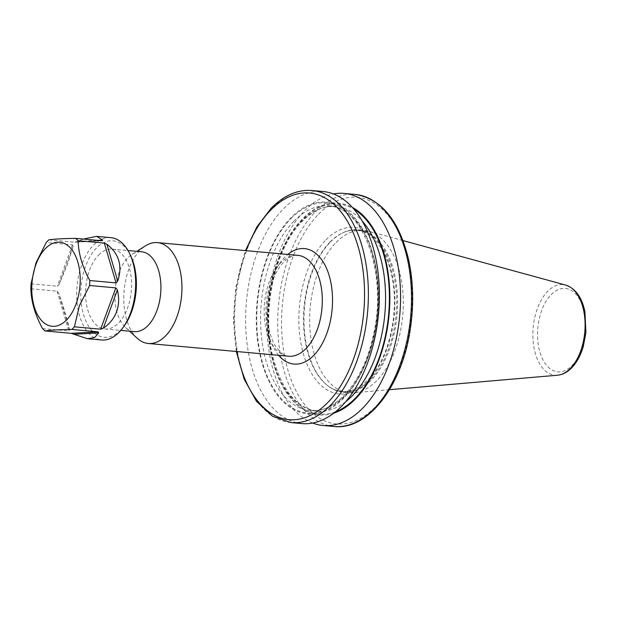 <?xml version="1.0" encoding="UTF-8"?>
<svg xmlns="http://www.w3.org/2000/svg" width="617" height="617" viewBox="0 0 617 617"><rect width="100%" height="100%" fill="white"/><g stroke="black" fill="none" stroke-linecap="round" stroke-linejoin="round"><path stroke-width="0.46" stroke-dasharray="3.08 2.31" d="M98.589 255.068A40.09 22.821 95.2 0 1 112.209 249.106A40.09 22.821 95.2 0 1 131.359 279.061A40.09 22.821 95.2 0 1 118.58 323A40.09 22.821 95.2 0 1 104.959 328.961A40.09 22.821 95.2 0 1 85.809 299.006A40.09 22.821 95.2 0 1 98.589 255.068M134.282 331.622A40.09 22.821 95.2 0 1 125.498 327.465A40.09 22.821 95.2 0 1 114.932 293.553A40.09 22.821 95.2 0 1 127.912 257.729A40.09 22.821 95.2 0 1 132.146 254.273A40.09 22.821 95.2 0 1 141.532 251.767M137.198 338.239A50.64 28.829 95.2 0 1 123.847 295.396A50.64 28.829 95.2 0 1 140.244 250.147A50.64 28.829 95.2 0 1 145.589 245.782M330.473 241.926A81.56 46.429 95.2 0 1 342.851 232.786A81.56 46.429 95.2 0 1 358.184 229.794A81.56 46.429 95.2 0 1 397.14 290.738A81.56 46.429 95.2 0 1 371.141 380.118A81.56 46.429 95.2 0 1 343.43 392.25A81.56 46.429 95.2 0 1 328.9 386.543A81.56 46.429 95.2 0 1 303.988 318.141A81.56 46.429 95.2 0 1 330.473 241.926M336.142 242.435A81.56 46.429 95.2 0 1 363.853 230.303A81.56 46.429 95.2 0 1 368.48 231.144A81.56 46.429 95.2 0 1 403.094 295.258A81.56 46.429 95.2 0 1 376.81 380.627A81.56 46.429 95.2 0 1 353.811 392.774A81.56 46.429 95.2 0 1 349.106 392.759A81.56 46.429 95.2 0 1 310.15 331.823A81.56 46.429 95.2 0 1 336.142 242.435M343.831 398.034A106.301 60.52 95.2 0 1 256.464 311.384A106.301 60.52 95.2 0 1 351.682 214.515A106.301 60.52 95.2 0 1 343.831 398.034M301.96 423.586A116.52 66.328 95.2 0 1 246.314 336.52A116.52 66.328 95.2 0 1 283.442 208.831A116.52 66.328 95.2 0 1 323.03 191.501M312.68 423.046A116.52 66.328 95.2 0 1 266.906 329.308A116.52 66.328 95.2 0 1 304.613 210.752A116.52 66.328 95.2 0 1 333.473 193.962M333.712 413.197A106.301 60.52 95.2 0 1 269.93 347.471A106.301 60.52 95.2 0 1 302.33 218.966A106.301 60.52 95.2 0 1 352.392 207.435M130.758 255.955A48.442 27.58 -84.8 0 0 85.601 266.236A48.442 27.58 -84.8 0 0 89.002 326.763A48.442 27.58 -84.8 0 0 124.441 325.568M110.821 237.645A51.381 29.246 -84.8 0 0 81.799 264.639A51.381 29.246 -84.8 0 0 101.535 339.982M42.565 328.599L68.788 330.974L69.605 330.095C67.916 321.658 64.299 309.379 58.762 293.26L57.065 291.162L30.85 288.787M31.066 283.812L57.281 286.188L59.139 284.398L67.831 263.366L73.192 246.16L72.467 244.872L46.252 242.489M48.836 239.866L75.05 242.25L102.221 240.746M101.952 240.738L75.05 242.25L83.418 239.057M318.495 214.284A113.767 64.762 95.2 0 1 411.994 307.011A113.767 64.762 95.2 0 1 310.096 410.683A113.767 64.762 95.2 0 1 318.495 214.284M326.007 239.812A83.634 47.609 95.2 0 1 390.114 266.66A83.634 47.609 95.2 0 1 367.717 381.514A83.634 47.609 95.2 0 1 303.61 354.667A83.634 47.609 95.2 0 1 326.007 239.812M329.84 242.211A81.143 46.19 95.2 0 1 342.157 233.126A81.143 46.19 95.2 0 1 394.433 278.221A81.143 46.19 95.2 0 1 370.3 379.694A81.143 46.19 95.2 0 1 328.275 386.088A81.143 46.19 95.2 0 1 303.495 318.04A81.143 46.19 95.2 0 1 329.84 242.211M278.653 355.323A57.983 33.009 95.2 0 1 284.776 257.22A57.983 33.009 95.2 0 1 287.807 254.451M280.596 262.888A50.64 28.829 -84.8 0 0 264.462 318.387A50.64 28.829 -84.8 0 0 288.648 356.233C286.041 356.117 283.226 354.736 280.203 352.091L275.267 345.875C271.835 340.206 269.459 333.003 268.14 324.272C264.454 301.628 272.166 273.123 284.005 261.816C290.538 256.356 295.134 254.196 297.803 255.353A50.64 28.829 -84.8 0 0 280.596 262.888M557.498 375.229A45.496 25.899 95.2 0 1 533.366 343.438A45.496 25.899 95.2 0 1 547.641 291.378A45.496 25.899 95.2 0 1 565.681 285.077M551.112 294.687A41.863 23.832 95.2 0 1 583.204 308.122A41.863 23.832 95.2 0 1 571.99 365.611A41.863 23.832 95.2 0 1 539.906 352.176A41.863 23.832 95.2 0 1 551.112 294.687M291.016 218.595A105.507 60.065 95.2 0 1 377.727 304.597A105.507 60.065 95.2 0 1 283.226 400.742A105.507 60.065 95.2 0 1 291.016 218.595M293.962 221.133A102.754 58.499 95.2 0 1 328.869 205.854A102.754 58.499 95.2 0 1 377.835 313.475A102.754 58.499 95.2 0 1 310.289 410.521A102.754 58.499 95.2 0 1 261.207 333.743A102.754 58.499 95.2 0 1 293.962 221.133M345.775 401.621A102.754 58.499 95.2 0 1 317.292 411.153A102.754 58.499 95.2 0 1 268.21 334.375A102.754 58.499 95.2 0 1 300.957 221.773A102.754 58.499 95.2 0 1 335.872 206.487A102.754 58.499 95.2 0 1 362.171 220.994M335.517 411.77A105.507 60.065 95.2 0 1 270.616 348.674A105.507 60.065 95.2 0 1 302.523 219.644A105.507 60.065 95.2 0 1 353.911 209.163M334.075 426.494A116.52 66.328 95.2 0 1 278.421 339.435A116.52 66.328 95.2 0 1 315.557 211.747A116.52 66.328 95.2 0 1 355.145 194.417M290.954 422.583A116.52 66.328 95.2 0 1 235.301 335.525A116.52 66.328 95.2 0 1 272.436 207.836A116.52 66.328 95.2 0 1 312.025 190.506M236.905 351.536A113.767 64.762 95.2 0 1 246.06 250.656M72.467 244.872L57.281 286.188M57.065 291.162L68.788 330.974M69.605 330.095L58.762 293.26M59.139 284.398L73.192 246.16M77.788 241.486L97.825 240.368M112.209 249.106L128.02 250.541M104.959 328.961L120.77 330.396M342.851 232.786L342.157 233.126C346.978 230.82 351.736 229.886 356.425 230.311C373.408 231.244 389.358 253.332 393.222 284.306C398.327 319.051 387.021 361.246 368.002 379.787C359.395 388.324 350.664 392.204 341.803 391.417C337.106 390.993 332.594 389.219 328.275 386.088L328.9 386.543M132.146 254.273L136.797 251.335M358.184 229.794L363.853 230.303M402.994 240.584L368.48 231.144M328.869 205.854C363.552 206.14 388.525 276.377 372.776 337.63C362.935 382.401 334.823 413.814 310.289 410.521L317.292 411.153C296.484 408.315 281.637 390.021 272.745 356.271C261.246 310.474 275.197 247.456 302.237 221.372C313.205 210.459 324.419 205.5 335.872 206.487L328.869 205.854M236.311 351.482L233.427 320.053L235.833 287.576L245.466 250.602M389.458 389.697L353.811 392.774M343.43 392.25L349.106 392.759M125.498 327.465L129.547 331.19"/><path stroke-width="0.93" d="M128.02 250.541L141.532 251.767A40.09 22.821 95.2 0 1 160.682 281.722A40.09 22.821 95.2 0 1 147.903 325.66A40.09 22.821 95.2 0 1 134.282 331.622L120.77 330.396M136.797 251.335L145.589 245.782A50.64 28.829 95.2 0 1 157.451 242.62A50.64 28.829 95.2 0 1 181.637 280.457A50.64 28.829 95.2 0 1 165.503 335.957A50.64 28.829 95.2 0 1 148.296 343.492A50.64 28.829 95.2 0 1 137.198 338.239L129.547 331.19M245.466 250.602L256.88 226.902L271.164 208.238C283.936 195.358 297.556 189.45 312.025 190.506L323.03 191.501A116.52 66.328 95.2 0 1 378.684 278.56A116.52 66.328 95.2 0 1 341.548 406.248A116.52 66.328 95.2 0 1 301.96 423.586L290.954 422.583L272.459 416.228L256.495 401.32L244.178 379.17L236.311 351.482M333.473 193.962A116.52 66.328 95.2 0 1 344.193 193.422A116.52 66.328 95.2 0 1 399.723 315.457A116.52 66.328 95.2 0 1 323.131 425.506A116.52 66.328 95.2 0 1 312.68 423.046M352.392 207.435A106.301 60.52 95.2 0 1 389.103 314.493A106.301 60.52 95.2 0 1 333.712 413.197M71.842 329.439L98.057 331.823L98.72 332.887L94.632 337.576L87.413 338.702L101.535 339.982A51.381 29.246 -84.8 0 0 122.999 327.558L124.441 325.568A48.442 27.58 -84.8 0 0 131.568 311.832A48.442 27.58 -84.8 0 0 130.758 255.955L129.701 253.726A51.381 29.246 -84.8 0 0 110.821 237.645L96.707 236.365L102.692 240.09L101.952 240.738L75.737 238.363C63.281 238.54 54.311 239.041 48.836 239.866A51.381 29.246 -84.8 0 0 46.252 242.489L35.971 262.904L31.066 283.812A51.381 29.246 -84.8 0 0 30.85 288.787C31.197 301.659 35.1 314.932 42.565 328.599A51.381 29.246 -84.8 0 0 44.933 330.943C50.316 330.126 59.286 329.625 71.842 329.439A51.381 29.246 -84.8 0 0 74.426 326.817L79.331 305.909L89.612 285.494A51.381 29.246 -84.8 0 0 89.82 280.519C82.4 266.999 78.498 253.734 78.104 240.707A51.381 29.246 -84.8 0 0 75.737 238.363M122.999 327.558A51.381 29.246 -84.8 0 0 130.557 312.989A51.381 29.246 -84.8 0 0 129.701 253.726M89.612 285.494L115.826 287.877L117.369 289.975C119.274 297.78 119.012 305.029 116.582 311.724C114.099 318.395 109.679 323.894 103.317 328.213L100.64 329.193L74.426 326.817M87.413 338.702L71.156 333.327L44.933 330.943M35.971 264.4A42.203 24.024 -84.8 0 0 42.357 321.364A42.203 24.024 -84.8 0 0 76.022 304.119A42.203 24.024 -84.8 0 0 69.636 247.155A42.203 24.024 -84.8 0 0 35.971 264.4M83.418 239.057L96.707 236.365M78.104 240.707L104.327 243.09L106.903 244.278C119.058 253.664 122.675 265.95 117.747 281.121L116.042 282.902L89.82 280.519M287.807 254.451A57.983 33.009 95.2 0 1 329.902 278.298A57.983 33.009 95.2 0 1 313.691 355.461A57.983 33.009 95.2 0 1 278.653 355.323M148.296 343.492L288.648 356.233A50.64 28.829 -84.8 0 0 305.855 348.698A50.64 28.829 -84.8 0 0 321.997 293.198A50.64 28.829 -84.8 0 0 297.803 255.353L157.451 242.62M402.994 240.584L565.681 285.077A45.496 25.899 95.2 0 1 584.985 320.84A45.496 25.899 95.2 0 1 570.324 368.457A45.496 25.899 95.2 0 1 557.498 375.229L389.458 389.697M362.171 220.994A102.754 58.499 95.2 0 1 384.838 314.107A102.754 58.499 95.2 0 1 345.775 401.621M353.911 209.163A105.507 60.065 95.2 0 1 388.648 314.454A105.507 60.065 95.2 0 1 335.517 411.77M355.145 194.417A116.52 66.328 95.2 0 1 410.667 316.452A116.52 66.328 95.2 0 1 334.075 426.494C368.133 430.535 402.107 385.772 410.259 329.424C413.976 304.929 413.39 281.514 408.5 259.179C398.968 220.161 381.183 198.574 355.145 194.417L344.193 193.422M312.025 190.506A116.52 66.328 95.2 0 1 367.547 312.541A116.52 66.328 95.2 0 1 290.954 422.583M246.06 250.656A113.767 64.762 95.2 0 1 270.871 209.965A113.767 64.762 95.2 0 1 359.379 251.242A113.767 64.762 95.2 0 1 321.75 408.076A113.767 64.762 95.2 0 1 236.905 351.536M116.042 282.902L104.327 243.09M71.156 333.327L98.057 331.823M100.64 329.193L115.826 287.877M117.369 289.975L103.317 328.213M98.72 332.887L73.816 334.283M97.825 240.368L102.692 240.09M106.903 244.278L117.747 281.121M565.681 285.077C575.507 288.478 581.924 297.34 584.916 311.678L585.919 332.524L583.273 346.53C580.651 355.423 576.764 362.549 571.604 367.909C567.355 372.252 562.658 374.696 557.498 375.229M323.131 425.506L334.075 426.494"/></g></svg>
